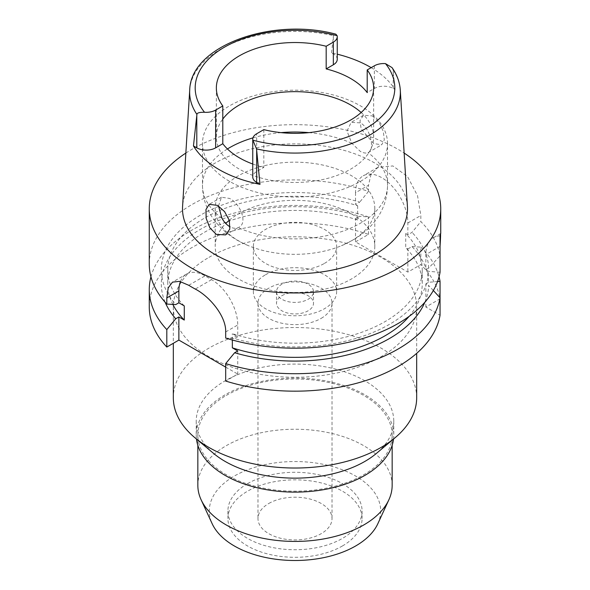 <?xml version="1.0" encoding="UTF-8"?>
<svg xmlns="http://www.w3.org/2000/svg" width="590" height="590" viewBox="0 0 590 590"><rect width="100%" height="100%" fill="white"/><g stroke="black" fill="none" stroke-linecap="round" stroke-linejoin="round"><path stroke-width="0.44" stroke-dasharray="2.95 2.21" d="M252.756 164.02A78.647 45.408 0 0 0 263.819 167.405L256.657 171.535A13.327 7.692 0 0 0 252.756 176.978M361.154 112.498A78.647 45.408 180 0 1 373.647 137.064A78.647 45.408 180 0 1 350.615 169.168A78.647 45.408 180 0 1 264.903 179.013A78.647 45.408 180 0 1 216.353 137.064A78.647 45.408 180 0 1 222.799 119.062M263.819 129.63L263.819 167.405M371.169 67.651A106.48 61.471 180 0 1 395.012 89.51L393.205 88.471A13.327 7.692 0 0 0 374.362 88.471L367.201 92.601M337.244 59.347A13.327 7.692 0 0 0 333.343 53.904L331.536 52.864A106.48 61.471 180 0 1 337.244 54.177M331.536 52.864L333.468 35.621L335.821 34.161M407.425 206.522A112.491 64.944 0 0 0 336.204 148.385A112.491 64.944 0 0 0 215.453 162.899A112.491 64.944 0 0 0 182.576 206.522M392.018 67.599L393.08 70.04L395.012 89.51M372.46 115.935L379.097 122.403L383.352 131.526L384.297 139.911L381.7 144.801L373.684 143.562L361.154 128.974L359.989 120.626L363.477 115.257L372.46 115.935M185.857 153.068A145.73 84.141 180 0 1 191.949 149.322A145.73 84.141 180 0 1 404.143 153.068M440.044 272.248L428.665 271.356L425.855 269.733L428.665 268.111L440.044 255.868A145.73 84.141 0 0 0 420.84 221.619L420.84 215.49L417.514 195.644L407.513 176.499L392.881 165.938L377.866 167.346L370.948 174.655L368.499 185.275L355.519 192.768A37.015 21.365 -120 0 1 363.189 175.82A37.015 21.365 -120 0 1 381.693 177.656A37.015 21.365 -120 0 1 407.86 222.983L407.86 234.791L412.012 232.394L420.84 221.619M149.27 264.055A145.73 84.141 0 0 1 191.949 204.56A145.73 84.141 0 0 1 368.499 191.403L368.499 185.275M440.044 235.897A37.015 21.365 -120 0 0 433.517 237.63A37.015 21.365 -120 0 0 425.855 254.57L425.855 269.733M407.86 234.791L405.728 233.559A127.226 73.455 180 0 1 422.226 269.733A127.226 73.455 180 0 1 384.96 321.668A127.226 73.455 180 0 1 232.349 333.66L237.748 336.779L234.606 338.594A133.694 77.187 0 0 0 389.533 324.308A133.694 77.187 0 0 0 428.665 271.356M428.665 268.111A133.694 77.187 0 0 0 412.012 232.394M355.519 192.768L355.519 204.568L359.671 202.178A133.694 77.187 0 0 0 200.467 215.151A133.694 77.187 0 0 0 175.724 304.595M368.499 191.403L359.671 202.178M184.272 305.9A127.226 73.455 180 0 1 167.774 269.733A127.226 73.455 180 0 1 205.04 217.791A127.226 73.455 180 0 1 357.651 205.799L355.519 204.568M357.651 205.799L357.651 219.967L355.519 218.735L355.519 241.87L407.86 272.093L420.84 264.6A145.73 84.141 0 0 1 440.044 298.842L425.855 307.036L440.044 315.222M405.728 233.559L405.728 247.726L407.86 248.958L407.86 272.093M355.519 241.87L368.499 234.378A145.73 84.141 0 0 0 191.949 247.542A145.73 84.141 0 0 0 149.27 307.036M225.69 367.12L237.748 374.082L225.69 381.044M208.963 257.358A121.673 70.247 180 0 1 341.566 242.136A121.673 70.247 180 0 1 416.673 307.036A121.673 70.247 180 0 1 381.037 356.707A121.673 70.247 180 0 1 248.434 371.936A121.673 70.247 180 0 1 173.327 307.036A121.673 70.247 180 0 1 208.963 257.358M433.34 290.509L428.665 285.516A133.694 77.187 180 0 1 424.866 302.235M425.855 307.036L425.855 283.901L428.665 285.516M237.748 350.947L237.748 374.082M180.444 281.548A37.015 21.365 60 0 1 186.529 274.033A37.015 21.365 60 0 1 205.04 275.869L211.581 279.645A37.015 21.365 60 0 1 237.748 324.979L237.748 336.779M232.349 340.024L232.349 333.66M150.952 276.813A145.73 84.141 180 0 1 191.949 230.078A145.73 84.141 180 0 1 368.499 216.921L359.671 216.338L355.519 218.735M368.499 234.378L368.499 216.921M357.651 219.967A127.226 73.455 0 0 0 205.04 231.958A127.226 73.455 0 0 0 167.774 283.901A127.226 73.455 0 0 0 172.848 304.433M165.134 302.235A133.694 77.187 180 0 1 200.467 229.318A133.694 77.187 180 0 1 359.671 216.338M225.69 338.07L234.606 338.594M409.091 316.41A127.226 73.455 0 0 0 422.226 283.901A127.226 73.455 0 0 0 405.728 247.726M407.86 248.958L412.012 246.561A133.694 77.187 180 0 1 428.665 282.278L437.551 281.548M425.855 283.901L428.665 282.278M412.012 246.561L420.84 247.136L420.84 264.6M420.84 247.136A145.73 84.141 180 0 1 439.049 276.813M416.673 397.778A121.673 70.247 0 0 0 341.566 332.871A121.673 70.247 0 0 0 208.963 348.1A121.673 70.247 0 0 0 173.327 397.778M213.602 453.422A98.773 57.023 180 0 1 196.227 421.113A98.773 57.023 180 0 1 225.159 380.793A98.773 57.023 180 0 1 332.797 368.425A98.773 57.023 180 0 1 393.773 421.113A98.773 57.023 180 0 1 376.398 453.422M393.537 439.019A98.773 57.023 0 0 0 393.773 435.088A98.773 57.023 0 0 0 332.797 382.409A98.773 57.023 0 0 0 225.159 394.769A98.773 57.023 0 0 0 196.227 435.088A98.773 57.023 0 0 0 196.463 439.019M226.302 395.425A97.158 56.094 180 0 1 332.177 383.271A97.158 56.094 180 0 1 392.158 435.088A97.158 56.094 180 0 1 363.698 474.751A97.158 56.094 180 0 1 257.823 486.912A97.158 56.094 180 0 1 197.842 435.088A97.158 56.094 180 0 1 226.302 395.425M392.158 485.334A97.158 56.094 0 0 0 332.177 433.51A97.158 56.094 0 0 0 226.302 445.671A97.158 56.094 0 0 0 197.842 485.334M377.821 523.75A85.705 49.479 0 0 0 337.797 468.15A85.705 49.479 0 0 0 234.4 476.027A85.705 49.479 0 0 0 212.179 523.75M247.564 483.63A67.083 38.734 180 0 1 320.672 475.238A67.083 38.734 180 0 1 362.083 511.021A67.083 38.734 180 0 1 342.436 538.404A67.083 38.734 180 0 1 269.328 546.797A67.083 38.734 180 0 1 227.917 511.021A67.083 38.734 180 0 1 247.564 483.63M342.436 545.964A67.083 38.734 0 0 0 362.083 518.573A67.083 38.734 0 0 0 320.672 482.79A67.083 38.734 0 0 0 247.564 491.19A67.083 38.734 0 0 0 227.917 518.573A67.083 38.734 0 0 0 269.328 554.357A67.083 38.734 0 0 0 342.436 545.964M268.826 503.462A37.015 21.365 180 0 1 309.16 498.83A37.015 21.365 180 0 1 332.015 518.573A37.015 21.365 180 0 1 321.174 533.685A37.015 21.365 180 0 1 280.833 538.316A37.015 21.365 180 0 1 257.985 518.573A37.015 21.365 180 0 1 268.826 503.462M321.174 318.364A37.015 21.365 0 0 0 332.015 303.26A37.015 21.365 0 0 0 309.16 283.517A37.015 21.365 0 0 0 268.826 288.149A37.015 21.365 0 0 0 257.985 303.26A37.015 21.365 0 0 0 280.833 322.995A37.015 21.365 0 0 0 321.174 318.364M281.917 295.701A18.504 10.686 180 0 1 302.08 293.385A18.504 10.686 180 0 1 313.504 303.26A18.504 10.686 180 0 1 308.083 310.812A18.504 10.686 180 0 1 287.92 313.128A18.504 10.686 180 0 1 276.496 303.26A18.504 10.686 180 0 1 281.917 295.701M308.083 299.292A18.504 10.686 0 0 0 313.504 291.733A18.504 10.686 0 0 0 302.08 281.865A18.504 10.686 0 0 0 281.917 284.181A18.504 10.686 0 0 0 276.496 291.733A18.504 10.686 0 0 0 287.92 301.608A18.504 10.686 0 0 0 308.083 299.292M265.559 274.733A41.639 24.043 180 0 1 310.937 269.527A41.639 24.043 180 0 1 336.639 291.733A41.639 24.043 180 0 1 324.441 308.732A41.639 24.043 180 0 1 279.063 313.946A41.639 24.043 180 0 1 253.361 291.733A41.639 24.043 180 0 1 265.559 274.733M324.441 263.406A41.639 24.043 0 0 0 336.639 246.406A41.639 24.043 0 0 0 310.937 224.193A41.639 24.043 0 0 0 265.559 229.407A41.639 24.043 0 0 0 253.361 246.406A41.639 24.043 0 0 0 279.063 268.612A41.639 24.043 0 0 0 324.441 263.406M229.281 220.262A79.805 46.079 180 0 1 238.567 213.823A79.805 46.079 180 0 1 325.54 203.838A79.805 46.079 180 0 1 374.805 246.406A79.805 46.079 180 0 1 351.433 278.989A79.805 46.079 180 0 1 264.46 288.975A79.805 46.079 180 0 1 215.195 246.406A79.805 46.079 180 0 1 225.756 223.499M238.567 175.673A79.805 46.079 0 0 0 215.195 208.255A79.805 46.079 0 0 0 248.53 245.713A79.805 46.079 0 0 0 341.47 245.713A79.805 46.079 0 0 0 351.433 240.831A79.805 46.079 0 0 0 374.805 208.255A79.805 46.079 0 0 0 325.54 165.687A79.805 46.079 0 0 0 238.567 175.673M387.527 143.606A92.527 53.425 0 0 0 330.407 94.252A92.527 53.425 0 0 0 229.569 105.831A92.527 53.425 0 0 0 202.473 143.606A92.527 53.425 0 0 0 259.593 192.959A92.527 53.425 0 0 0 360.431 181.381A92.527 53.425 0 0 0 387.527 143.606L387.527 185.452A92.527 53.425 180 0 0 368.035 152.648C375.056 150.716 370.977 128.62 360.431 122.882L351.175 122.359L347.009 131.091L351.81 143.289L360.247 151.32C363.366 153.039 365.962 153.481 368.035 152.648L381.7 144.801M218.492 205.962L221.479 197.237L229.569 198.432C240.705 203.86 248.338 223.883 238.19 227.615C235.631 228.728 232.821 228.411 229.753 226.656M225.653 234.894L238.19 227.615A92.527 53.425 180 0 0 360.431 223.227A92.527 53.425 180 0 0 387.527 185.452C387.328 198.314 383.397 209.878 375.742 220.144C369.561 228.293 361.906 234.968 352.761 240.167L341.47 245.713M256.657 171.535L256.657 133.76M374.362 65.807L374.362 88.471M333.343 36.735L333.343 53.904M189.715 90.093A105.352 60.822 180 0 1 220.505 49.236A105.352 60.822 180 0 1 220.572 49.199A105.352 60.822 180 0 1 333.468 35.621M393.08 70.04A105.352 60.822 180 0 1 400.286 90.093M393.205 88.471L393.205 71.302M440.044 246.384L425.855 254.57M407.86 222.983L420.84 215.49M225.69 331.941L237.748 324.979M211.581 279.645L195.275 289.063M188.734 285.28L205.04 275.869M252.963 137.861A92.527 53.425 180 0 1 281.113 132.632M308.887 132.632A92.527 53.425 180 0 1 351.81 143.289M221.965 218.248A92.527 53.425 180 0 1 202.473 185.452A92.527 53.425 180 0 1 227.43 148.953M216.353 87.939L216.353 137.064M373.647 87.939L373.647 137.064M440.73 233.463L433.517 237.63M377.866 167.346L363.189 175.82M167.774 269.733L167.774 283.901M186.529 274.033L172.501 282.138M422.226 269.733L422.226 283.901M416.673 307.036L416.673 353.344M173.327 307.036L173.327 343.284M393.773 421.113L393.773 435.088M196.227 421.113L196.227 435.088M392.158 435.088L392.158 445.376M197.842 435.088L197.842 445.376M362.083 511.021L362.083 518.573M227.917 511.021L227.917 518.573M332.015 303.26L332.015 518.573M257.985 303.26L257.985 518.573M313.504 291.733L313.504 303.26M276.496 291.733L276.496 303.26M336.639 246.406L336.639 291.733M253.361 246.406L253.361 291.733M374.805 208.255L374.805 246.406M215.195 208.255L215.195 246.406M363.477 115.257L351.175 122.359M202.473 143.606L202.473 185.452C202.68 198.454 206.684 210.114 214.48 220.439C223.249 231.671 234.599 240.101 248.53 245.713M221.479 197.237L209.177 204.339"/><path stroke-width="0.89" d="M259.991 184.338L256.532 148.872L252.867 140.177A13.327 7.692 180 0 1 252.756 139.203L252.756 176.978A13.327 7.692 0 0 0 256.657 182.413L259.991 184.338A107.402 62.009 180 0 1 193.461 145.929L196.794 147.854A13.327 7.692 0 0 0 215.638 147.854L222.799 143.717A78.647 45.408 0 0 0 252.756 164.02M222.799 143.717L222.799 105.942A78.647 45.408 0 0 1 216.353 87.939A78.647 45.408 0 0 1 239.385 55.829A78.647 45.408 0 0 1 326.181 46.256L326.181 68.919L333.343 64.782A13.327 7.692 0 0 0 337.244 59.347L337.244 36.683A13.327 7.692 180 0 1 333.343 42.119L326.181 46.256M222.799 119.062A78.647 45.408 180 0 1 239.385 104.954A78.647 45.408 180 0 1 361.154 112.498M252.756 139.203A13.327 7.692 180 0 1 256.657 133.76L263.819 129.63A78.647 45.408 0 0 0 350.615 120.05A78.647 45.408 0 0 0 373.647 87.939A78.647 45.408 0 0 0 367.201 69.937L374.362 65.807A13.327 7.692 180 0 1 385.476 63.617L392.018 67.599C396.996 74.672 399.755 82.172 400.286 90.093A105.352 60.822 180 0 1 369.495 135.258A105.352 60.822 180 0 1 369.429 135.294A105.352 60.822 180 0 1 256.532 148.872M326.181 68.919A78.647 45.408 0 0 1 367.201 92.601L367.201 69.937M337.244 54.177A106.48 61.471 180 0 1 371.169 67.651M222.799 105.942L215.638 110.079A13.327 7.692 180 0 1 204.524 112.27C199.457 112.196 196.92 112.926 196.92 114.453A105.352 60.822 180 0 1 189.715 90.093C190.6 45.541 272.425 17.007 335.821 34.161L337.133 35.702A13.327 7.692 180 0 1 337.244 36.683M196.92 114.453L193.461 145.929M189.715 90.093L182.576 206.522A112.491 64.944 0 0 0 250.123 268.376A112.491 64.944 0 0 0 374.547 254.747A112.491 64.944 0 0 0 407.425 206.522L400.286 90.093M216.316 234.414L225.653 234.894L229.783 229.104L229.318 220.394L224.569 211.604L217.54 205.379L209.177 204.339L205.954 209.561L206.168 218.366L209.893 227.851L216.316 234.414M404.143 153.068A145.73 84.141 180 0 1 440.73 208.823A145.73 84.141 180 0 1 398.051 268.317A145.73 84.141 180 0 1 239.23 286.556A145.73 84.141 180 0 1 149.27 208.823A145.73 84.141 180 0 1 185.857 153.068M440.044 255.868L440.044 246.384C440.752 234.665 440.752 231.169 440.044 235.897L440.044 272.248A145.73 84.141 0 0 1 398.051 323.549A145.73 84.141 0 0 1 225.69 338.07L225.69 331.941C226.28 316.321 209.679 296.512 195.275 289.063A145.73 84.141 0 0 1 188.734 285.28L179.581 281.349L172.501 282.138L168.209 287.898L166.808 297.943L166.808 304.071L175.724 304.595L178.866 302.781L184.272 305.9L184.272 320.068L178.866 316.948L175.724 318.762L166.808 329.589L166.808 347.053A145.73 84.141 0 0 1 149.27 307.036L149.27 289.572A145.73 84.141 180 0 1 150.952 276.813M440.73 208.823L440.73 233.47L440.044 235.897M225.69 367.12L178.866 340.083L166.808 347.053M440.044 297.766A145.73 84.141 180 0 1 398.051 349.066A145.73 84.141 180 0 1 225.69 363.588L225.69 381.044A145.73 84.141 0 0 0 398.051 366.53A145.73 84.141 0 0 0 440.044 315.222L440.044 297.766L433.34 290.509M232.349 340.024L232.349 347.827L237.748 350.947L234.606 352.761L225.69 363.588M178.866 340.083L178.866 316.948M178.866 302.781L178.866 290.981A37.015 21.365 60 0 1 180.444 281.548M166.808 329.589A145.73 84.141 180 0 1 149.27 289.572M172.848 304.433A127.226 73.455 0 0 0 184.272 320.068M175.724 318.762A133.694 77.187 180 0 1 165.134 302.235M149.27 208.823L149.27 264.055A145.73 84.141 0 0 0 166.808 304.071M232.349 347.827A127.226 73.455 0 0 0 384.96 335.835A127.226 73.455 0 0 0 409.091 316.41M424.866 302.235A133.694 77.187 180 0 1 389.533 338.476A133.694 77.187 180 0 1 234.606 352.761M439.049 276.813A145.73 84.141 180 0 1 440.044 281.386L440.044 298.842M437.551 281.548L440.044 281.386M173.327 343.284L173.327 397.778A121.673 70.247 0 0 0 194.73 437.574A121.673 70.247 0 0 0 381.037 447.449A121.673 70.247 0 0 0 395.271 437.574A121.673 70.247 0 0 0 416.673 397.778L416.673 353.344M395.271 437.574L376.398 453.422A98.773 57.023 180 0 1 364.841 461.439A98.773 57.023 180 0 1 213.602 453.422L194.73 437.574M196.463 439.019A98.773 57.023 0 0 0 260.367 488.498A98.773 57.023 0 0 0 364.841 475.415A98.773 57.023 0 0 0 393.537 439.019M197.842 445.376L197.842 485.334A97.158 56.094 0 0 0 201.116 499.767A97.158 56.094 0 0 0 269.785 539.503A97.158 56.094 0 0 0 363.698 524.997A97.158 56.094 0 0 0 388.884 499.767A97.158 56.094 0 0 0 392.158 485.334L392.158 445.376M201.116 499.767L212.179 523.75A85.705 49.479 0 0 0 272.757 558.804A85.705 49.479 0 0 0 355.6 546.008A85.705 49.479 0 0 0 377.821 523.75L388.884 499.767M225.756 223.499A79.805 46.079 180 0 1 229.281 220.262M230.137 226.877L229.753 226.656C226.634 224.834 224.038 222.032 221.965 218.248L218.492 205.962M385.476 63.617A99.806 57.621 180 0 1 365.512 128.723A99.806 57.621 180 0 1 252.867 140.177M333.343 64.782L333.343 42.119M204.524 112.27A99.806 57.621 180 0 1 224.488 47.156A99.806 57.621 180 0 1 337.133 35.702M196.794 147.854L196.794 115.566M215.638 110.079L215.638 147.854M256.657 150.133L256.657 182.413M178.866 290.981L166.808 297.943M227.43 148.953A92.527 53.425 180 0 1 229.569 147.677A92.527 53.425 180 0 1 252.963 137.861M281.113 132.632A92.527 53.425 180 0 1 308.887 132.632"/></g></svg>
